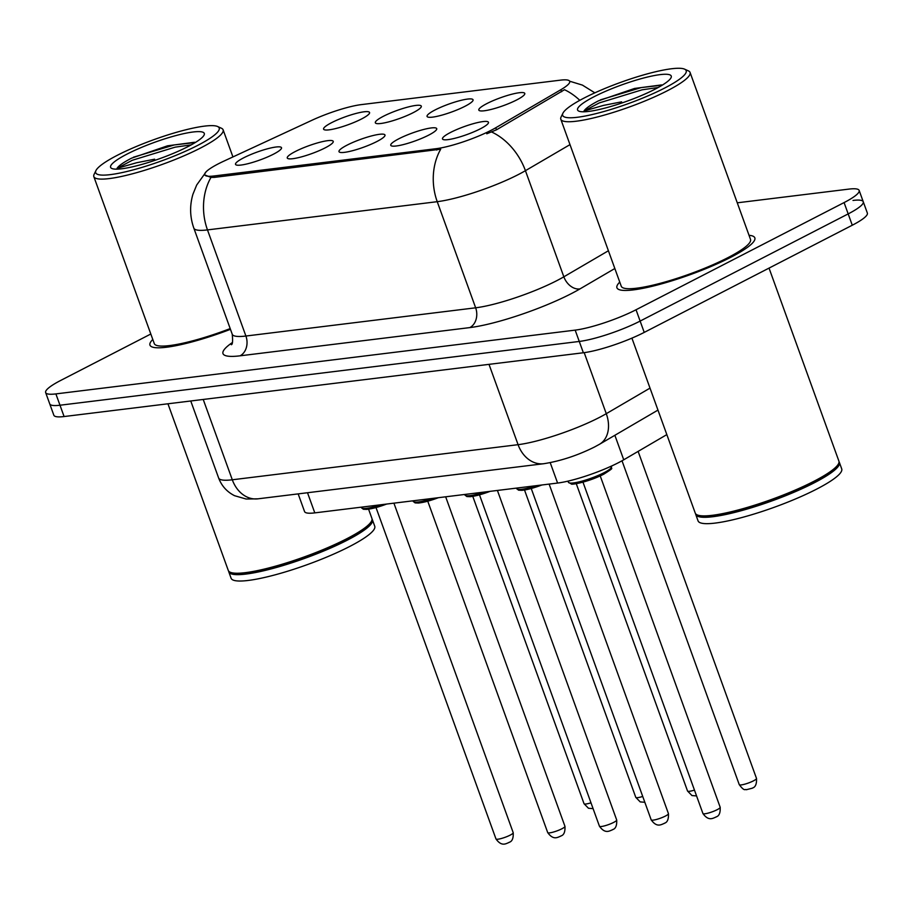 <?xml version="1.0" encoding="UTF-8"?>
<svg xmlns="http://www.w3.org/2000/svg" width="913" height="913" viewBox="0 0 913 913"><rect width="100%" height="100%" fill="white"/><g stroke="black" fill="none" stroke-linecap="round" stroke-linejoin="round"><path stroke-width="1.37" d="M435.113 109.937A24.446 4.2 160.1 0 1 460.871 100.384A24.446 4.2 160.1 0 1 472.945 100.601A24.446 4.2 160.1 0 1 465.002 106.273A24.446 4.2 160.1 0 1 427.683 116.99A24.446 4.2 160.1 0 1 435.113 109.937M383.38 116.293A24.446 4.2 160.1 0 1 409.138 106.741A24.446 4.2 160.1 0 1 421.201 106.958A24.446 4.2 160.1 0 1 413.269 112.63A24.446 4.2 160.1 0 1 375.939 123.346A24.446 4.2 160.1 0 1 383.38 116.293M331.636 122.65A24.446 4.2 160.1 0 1 357.394 113.098A24.446 4.2 160.1 0 1 369.457 113.315A24.446 4.2 160.1 0 1 361.525 118.987A24.446 4.2 160.1 0 1 324.195 129.703A24.446 4.2 160.1 0 1 331.636 122.65M486.857 103.591A24.446 4.2 160.1 0 1 512.615 94.028A24.446 4.2 160.1 0 1 524.678 94.244A24.446 4.2 160.1 0 1 516.747 99.916A24.446 4.2 160.1 0 1 479.416 110.633A24.446 4.2 160.1 0 1 486.857 103.591M398.787 138.81A24.446 4.2 160.1 0 1 424.556 129.247A24.446 4.2 160.1 0 1 436.619 129.463A24.446 4.2 160.1 0 1 428.676 135.135A24.446 4.2 160.1 0 1 391.357 145.852A24.446 4.2 160.1 0 1 398.787 138.81M347.054 145.156A24.446 4.2 160.1 0 1 372.812 135.603A24.446 4.2 160.1 0 1 384.875 135.82A24.446 4.2 160.1 0 1 376.943 141.492A24.446 4.2 160.1 0 1 339.613 152.209A24.446 4.2 160.1 0 1 347.054 145.156M295.31 151.512A24.446 4.2 160.1 0 1 321.068 141.96A24.446 4.2 160.1 0 1 333.131 142.177A24.446 4.2 160.1 0 1 325.199 147.849A24.446 4.2 160.1 0 1 287.88 158.565A24.446 4.2 160.1 0 1 295.31 151.512M243.577 157.869A24.446 4.2 160.1 0 1 269.335 148.317A24.446 4.2 160.1 0 1 281.398 148.534A24.446 4.2 160.1 0 1 273.455 154.194A24.446 4.2 160.1 0 1 236.136 164.922A24.446 4.2 160.1 0 1 243.577 157.869M450.531 132.453A24.446 4.2 160.1 0 1 476.289 122.89A24.446 4.2 160.1 0 1 488.352 123.118A24.446 4.2 160.1 0 1 480.421 128.779A24.446 4.2 160.1 0 1 443.09 139.495A24.446 4.2 160.1 0 1 450.531 132.453M666.844 434.599L623.739 459.798A45.833 7.875 160.1 0 1 618.455 462.686A45.833 7.875 160.1 0 1 557.592 483.057L314.802 512.878A45.833 7.875 160.1 0 1 304.554 511.554L298.163 493.887M495.759 127.763A41.245 7.087 160.1 0 1 491.011 130.354A41.245 7.087 160.1 0 1 436.231 148.682L213.95 175.981A41.245 7.087 160.1 0 1 204.74 174.794A41.245 7.087 160.1 0 1 223.822 161.156L311.995 120.254A41.245 7.087 160.1 0 1 361.263 104.618L560.479 80.15A41.245 7.087 160.1 0 1 569.701 81.348A41.245 7.087 160.1 0 1 560.89 89.691L495.759 127.763L496.512 129.806L486.766 133.789M730.72 257.318A73.325 12.611 -19.9 0 0 754.834 237.871A73.325 12.611 -19.9 0 0 749.037 235.303A73.325 12.611 -19.9 0 1 754.834 237.871A73.325 12.611 -19.9 0 1 730.72 257.318A73.325 12.611 -19.9 0 1 658.912 284.582A73.325 12.611 -19.9 0 1 616.937 287.789A73.325 12.611 -19.9 0 0 658.912 284.582A73.325 12.611 -19.9 0 0 730.72 257.318M569.986 144.631L525.432 170.685A61.103 10.511 160.1 0 1 518.39 174.531A61.103 10.511 160.1 0 1 437.236 201.682A53.468 42.124 -97 0 1 440.705 149.196L214.464 177.373L210.96 177.419L204.774 174.919M150.816 334.01L60.726 380.424A45.833 7.875 -19.9 0 0 45.65 392.579L49.747 403.9A45.833 7.875 -19.9 0 0 59.996 405.224L579.264 341.451A45.833 7.875 -19.9 0 0 640.127 321.079L848.177 213.904A45.833 7.875 -19.9 0 0 863.253 201.75A45.833 7.875 -19.9 0 0 853.004 200.426M579.801 100.327A53.468 38.46 -120.3 0 0 564.496 89.714L496.512 129.806M619.756 282.094A73.325 12.611 -19.9 0 0 616.937 287.789A73.325 12.611 -19.9 0 1 619.756 282.094M152.791 339.453A73.325 12.611 -19.9 0 0 149.972 345.137A73.325 12.611 -19.9 0 0 230.464 329.331A73.325 12.611 -19.9 0 1 149.972 345.137A73.325 12.611 -19.9 0 1 152.791 339.453M45.65 392.579A45.833 7.875 -19.9 0 0 55.887 393.902L575.167 330.129A45.833 7.875 -19.9 0 0 636.03 309.758L844.08 202.583A45.833 7.875 -19.9 0 0 859.156 190.429A45.833 7.875 -19.9 0 0 848.907 189.105L737.27 202.812M852.274 225.226A45.833 7.875 -19.9 0 0 867.35 213.06L863.253 201.75A45.833 7.875 -19.9 0 1 848.177 213.904L640.127 321.079A45.833 7.875 -19.9 0 1 579.264 341.451L59.996 405.224A45.833 7.875 -19.9 0 1 49.747 403.9L53.844 415.221A45.833 7.875 -19.9 0 0 64.093 416.545L583.361 352.76A45.833 7.875 -19.9 0 0 644.224 332.4L852.274 225.226L844.08 202.583M584.263 97.953A65.69 11.298 -19.9 0 0 562.933 113.189A65.69 11.298 -19.9 0 0 595.356 113.783A65.69 11.298 -19.9 0 0 664.584 88.093A65.69 11.298 -19.9 0 0 684.567 69.148A65.69 11.298 -19.9 0 0 584.263 97.953M562.933 113.189L561.096 116.955A68.737 11.823 -19.9 0 0 560.81 119.249A68.737 11.823 -19.9 0 0 600.149 116.248A68.737 11.823 -19.9 0 0 667.471 90.695A68.737 11.823 -19.9 0 0 690.08 72.458A68.737 11.823 -19.9 0 0 688.391 70.872L684.567 69.148M560.81 119.249L621.251 286.226A68.737 11.823 -19.9 0 0 660.59 283.224A68.737 11.823 -19.9 0 0 727.912 257.66A68.737 11.823 -19.9 0 0 750.52 239.423L690.08 72.458M631.922 338.141L695.25 513.106A76.384 13.136 -19.9 0 0 697.133 514.864A76.384 13.136 -19.9 0 0 813.768 481.368A76.384 13.136 -19.9 0 0 838.579 463.667A76.384 13.136 -19.9 0 0 838.899 461.111L769.031 268.102M697.133 514.864L698.091 515.286A75.619 12.999 -19.9 0 0 813.563 482.132A75.619 12.999 -19.9 0 0 838.111 464.603L838.579 463.667M695.626 513.768A76.384 13.136 -19.9 0 0 695.763 514.521A76.384 13.136 -19.9 0 0 739.484 511.189A76.384 13.136 -19.9 0 0 814.282 482.783A76.384 13.136 -19.9 0 0 839.412 462.526A76.384 13.136 -19.9 0 0 839.036 461.852M695.763 514.521L698.068 520.889A76.384 13.136 -19.9 0 0 741.79 517.557A76.384 13.136 -19.9 0 0 816.587 489.151A76.384 13.136 -19.9 0 0 841.718 468.894L839.412 462.526M661.628 84.909L634.546 88.458L598.483 100.829C590.449 104.995 585.621 108.396 584.012 110.998L603.55 105.383L621.616 101.845M654.872 89.28A49.804 8.559 -19.9 0 0 671.044 77.731A49.804 8.559 -19.9 0 0 646.461 77.285A49.804 8.559 -19.9 0 0 593.964 96.767A49.804 8.559 -19.9 0 0 578.808 111.124A49.804 8.559 -19.9 0 0 654.872 89.28M584.012 110.998L599.248 102.918L642.056 89.828L658.239 87.488M600.389 99.871L641.234 87.58L662.21 85.183M117.286 155.313A65.69 11.298 -19.9 0 0 95.956 170.537A65.69 11.298 -19.9 0 0 128.379 171.13A65.69 11.298 -19.9 0 0 197.607 145.441A65.69 11.298 -19.9 0 0 217.591 126.508A65.69 11.298 -19.9 0 0 117.286 155.313M95.956 170.537L94.13 174.315A68.737 11.823 -19.9 0 0 93.834 176.608A68.737 11.823 -19.9 0 0 133.184 173.607A68.737 11.823 -19.9 0 0 200.506 148.043A68.737 11.823 -19.9 0 0 223.114 129.806A68.737 11.823 -19.9 0 0 221.414 128.231L217.591 126.508M93.834 176.608L154.274 343.585A68.737 11.823 -19.9 0 0 230.19 328.589M167.946 403.786L228.284 570.465A76.384 13.136 -19.9 0 0 230.167 572.211A76.384 13.136 -19.9 0 0 346.803 538.727A76.384 13.136 -19.9 0 0 371.602 521.015A76.384 13.136 -19.9 0 0 371.922 518.458L368.578 509.203M230.167 572.211L231.126 572.645A75.619 12.999 -19.9 0 0 346.586 539.492A75.619 12.999 -19.9 0 0 371.146 521.962L371.602 521.015M228.661 571.127A76.384 13.136 -19.9 0 0 228.798 571.88A76.384 13.136 -19.9 0 0 272.519 568.548A76.384 13.136 -19.9 0 0 347.317 540.142A76.384 13.136 -19.9 0 0 372.436 519.874A76.384 13.136 -19.9 0 0 372.059 519.212M228.798 571.88L231.103 578.249A76.384 13.136 -19.9 0 0 274.824 574.916A76.384 13.136 -19.9 0 0 349.622 546.51A76.384 13.136 -19.9 0 0 374.741 526.242L372.436 519.874M194.663 142.257L167.57 145.806L131.518 158.189C123.483 162.354 118.656 165.744 117.035 168.357L136.585 162.742L154.651 159.193M187.907 146.639A49.804 8.559 -19.9 0 0 204.078 135.09A49.804 8.559 -19.9 0 0 179.496 134.645A49.804 8.559 -19.9 0 0 126.998 154.114A49.804 8.559 -19.9 0 0 111.843 168.483A49.804 8.559 -19.9 0 0 187.907 146.639M117.035 168.357L132.271 160.277L175.079 147.176L191.262 144.847M133.424 157.219L174.269 144.939L195.245 142.542M614.871 435.296L623.739 459.798M213.95 175.981L214.464 177.373M560.89 89.691L561.632 91.734M436.231 148.682L436.734 150.074M550.208 462.663L557.592 483.057M307.51 492.735L314.802 512.878M614.837 268.513L580.063 288.85A76.384 13.136 160.1 0 1 469.818 327.596L240.073 355.819A15.281 12.029 83 0 0 245.905 336.03L475.65 307.807A61.103 10.511 -19.9 0 0 556.804 280.656A61.103 10.511 -19.9 0 0 563.846 276.81L608.412 250.755M240.073 355.819A76.384 13.136 160.1 0 1 232.37 342.535M232.244 334.261A61.103 10.511 -19.9 0 0 245.905 336.03L207.479 229.905A61.103 10.511 160.1 0 1 193.83 228.136L232.244 334.261C232.906 341.245 232.587 344.715 231.274 344.692M491.685 132.02A53.468 38.46 -120.3 0 1 525.432 170.685L563.846 276.81A15.281 10.99 59.7 0 0 580.063 288.85M210.96 177.419A53.468 42.124 83 0 0 207.479 229.905L437.236 201.682L475.65 307.807A15.281 12.029 83 0 1 469.818 327.596M55.887 393.902L64.093 416.545M575.167 330.129L583.361 352.76M636.03 309.758L644.224 332.4M203.222 399.46L232.301 479.781A30.551 24.069 83 0 0 257.923 498.829L246.122 499.023L234.538 495.691C226.96 491.856 221.665 485.967 218.641 478.024A61.103 10.511 -19.9 0 0 232.301 479.781L518.082 444.677A61.103 10.511 -19.9 0 0 599.236 417.526A61.103 10.511 -19.9 0 0 606.278 413.68L584.194 352.658M489.003 364.355L518.082 444.677A30.551 24.069 83 0 0 543.714 463.724L257.923 498.829M657.965 410.097L599.499 444.277A30.551 21.98 -120.3 0 0 606.278 413.68L650.01 388.116M603.961 472.74A22.916 3.937 -19.9 0 0 611.493 466.669C609.268 469.796 617.097 465.767 603.721 474.212C587.561 482.429 570.887 484.94 571.424 484.016L568.4 482.269A22.916 3.937 -19.9 0 0 581.513 481.265A22.916 3.937 -19.9 0 0 603.961 472.74M717.15 809.705A9.164 1.575 -19.9 0 0 720.174 807.275C720.734 817.238 715.666 816.599 715.986 817.067C712.95 818.185 708.648 821.54 702.93 813.506A9.164 1.575 -19.9 0 0 708.18 813.106A9.164 1.575 -19.9 0 0 717.15 809.705M603.539 474.269A21.387 3.675 160.1 0 1 582.368 482.281A21.387 3.675 160.1 0 1 570.328 483.08M756.5 778.412C757.06 788.375 751.992 787.736 752.312 788.204L746.252 789.734C745.065 788.695 744.905 792.199 739.256 784.644A9.164 1.575 -19.9 0 0 744.506 784.244A9.164 1.575 -19.9 0 0 753.476 780.843A9.164 1.575 -19.9 0 0 756.5 778.412L638.119 451.399M665.417 816.062A9.164 1.575 -19.9 0 0 668.43 813.62C668.989 823.594 663.922 822.955 664.242 823.423C661.217 824.542 656.904 827.897 651.197 819.863A9.164 1.575 -19.9 0 0 656.436 819.463A9.164 1.575 -19.9 0 0 665.417 816.062M541.98 484.974L529.232 489.026L522.099 490.338L518.561 490.178L516.667 488.615A22.916 3.937 -19.9 0 0 536.228 485.67M541.888 484.986A21.387 3.675 160.1 0 1 518.584 489.425M613.673 822.408A9.164 1.575 -19.9 0 0 616.686 819.977C617.256 829.951 612.189 829.312 612.497 829.78C609.473 830.898 605.171 834.254 599.453 826.219A9.164 1.575 -19.9 0 0 604.703 825.82A9.164 1.575 -19.9 0 0 613.673 822.408M490.247 491.32L477.499 495.382L470.366 496.695L466.817 496.535L464.922 494.972A22.916 3.937 -19.9 0 0 484.495 492.027M490.144 491.331A21.387 3.675 160.1 0 1 466.84 495.782M561.929 828.764A9.164 1.575 -19.9 0 0 564.953 826.333C565.512 836.308 560.445 835.657 560.765 836.125C557.729 837.255 553.426 840.611 547.709 832.576A9.164 1.575 -19.9 0 0 552.958 832.177A9.164 1.575 -19.9 0 0 561.929 828.764M438.502 497.676L425.755 501.739L418.622 503.04L415.084 502.892L413.178 501.328A22.916 3.937 -19.9 0 0 432.751 498.384M438.411 497.688A21.387 3.675 160.1 0 1 415.107 502.139M510.196 835.121A9.164 1.575 -19.9 0 0 513.209 832.69C513.768 842.665 508.712 842.014 509.02 842.482C505.996 843.612 501.682 846.967 495.976 838.933A9.164 1.575 -19.9 0 0 501.214 838.533A9.164 1.575 -19.9 0 0 510.196 835.121M386.758 504.033L374.01 508.096L366.889 509.397L363.34 509.249L361.445 507.685A22.916 3.937 -19.9 0 0 381.006 504.741M386.667 504.044A21.387 3.675 160.1 0 1 363.363 508.495M696.573 795.931L691.951 795.554L687.523 791A9.164 1.575 -19.9 0 0 694.462 790.11M644.829 802.287L640.207 801.899L635.779 797.357A9.164 1.575 -19.9 0 0 642.718 796.467M593.085 808.644L588.474 808.256L584.035 803.714A9.164 1.575 -19.9 0 0 590.985 802.824M205.756 172.386L196.694 185.008L192.951 194.195C189.584 205.596 189.87 216.906 193.83 228.136M569.644 81.2L582.414 85.103L594.842 92.841M859.156 190.429L863.253 201.75M599.499 444.277L594.557 446.982C577.518 455.473 560.571 461.054 543.714 463.724M218.641 478.024L190.76 400.99M720.174 807.275L600.218 475.913M568.4 482.269L567.989 481.128M702.93 813.506L582.985 482.144M739.256 784.644L622.015 460.78M668.43 813.62L549.135 484.095M651.197 819.863L531.24 488.501M616.686 819.977L497.402 490.441M599.453 826.219L479.496 494.857M564.953 826.333L445.658 496.798M547.709 832.576L427.763 501.214M513.209 832.69L393.914 503.154M495.976 838.933L376.019 507.571M687.523 791L576.263 483.662M635.779 797.357L524.519 490.019M584.035 803.714L472.786 496.375M232.929 156.933L223.114 129.806"/></g></svg>
